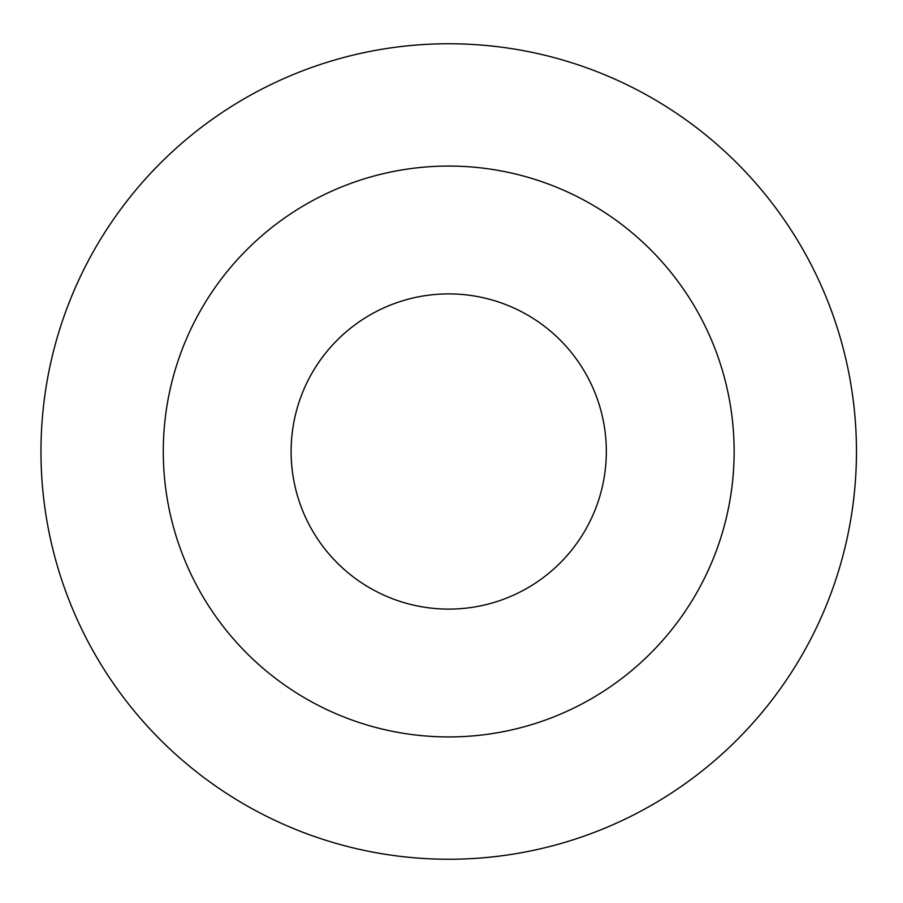 <?xml version="1.0" encoding="UTF-8"?>
<svg xmlns="http://www.w3.org/2000/svg" width="903" height="903" viewBox="0 0 903 903"><rect width="100%" height="100%" fill="white"/><g stroke="black" fill="none" stroke-linecap="round" stroke-linejoin="round"><path stroke-width="1.35" d="M606.319 451.5A157.596 157.596 0 0 0 369.925 315.012A157.596 157.596 0 0 0 369.925 587.988A157.596 157.596 0 0 0 606.319 451.5M734.139 451.5A285.416 285.416 0 0 0 306.004 204.315A285.416 285.416 0 0 0 306.004 698.685A285.416 285.416 0 0 0 734.139 451.5M856.462 451.5A407.738 407.738 0 0 0 244.848 98.382A407.738 407.738 0 0 0 244.848 804.618A407.738 407.738 0 0 0 856.462 451.5"/></g></svg>
